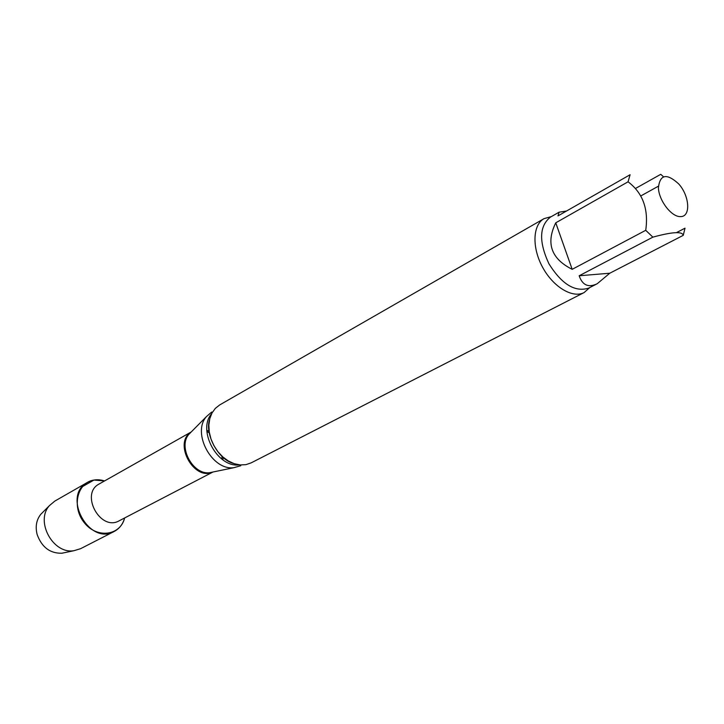 <?xml version="1.0" encoding="UTF-8"?>
<svg xmlns="http://www.w3.org/2000/svg" width="724" height="724" viewBox="0 0 724 724"><rect width="100%" height="100%" fill="white"/><g stroke="black" fill="none" stroke-linecap="round" stroke-linejoin="round"><path stroke-width="1.09" d="M579.164 275.772L609.762 273.229L683.248 235.345C682.388 231.246 672.261 231.852 652.867 237.146L579.164 275.772C582.449 285.292 588.476 287.944 597.228 283.727L609.762 273.229M555.751 222.82L572.177 269.328L645.727 230.304C648.74 209.145 642.849 192.982 628.061 181.805L555.751 222.82C545.724 243.264 551.19 258.767 572.177 269.328M566.521 211.019L559.064 212.195L557.978 215.897L630.088 174.728L628.061 181.805M663.446 176.719L660.75 174.321L635.346 188.557M640.867 195.905L658.36 186.213M683.248 235.345L685.013 228.178L676.614 232.54M680.66 216.594C671.736 217.3 658.894 200.765 658.397 187.806C659.962 174.303 666.723 173 678.659 183.878C689.601 195.842 691.013 216.748 680.66 216.594M114.193 531.461C119.424 528.656 122.908 524.158 124.646 517.959C120.347 535.651 97.134 538.873 84.455 522.9C71.359 507.298 77.142 482.428 93.957 480.048L104.555 480.935C98.419 479.016 92.744 479.478 87.55 482.338L54.825 501.08L49.54 505.524C34.888 521.063 53.024 554.494 74.038 550.683L80.645 548.665L114.193 531.461C89.061 546.086 61.585 495.442 87.55 482.338M240.793 465.713L234.096 467.641C212.241 471.116 191.588 433.052 206.412 416.617L211.68 412.056M589.779 287.546L584.132 292.55L251.147 462.871L245.916 464.654L240.187 464.935L234.232 463.695L228.341 460.98L222.802 456.916L217.897 451.704L213.879 445.586L210.946 438.889L209.245 431.938L208.856 425.079L209.797 418.653L212.005 412.988L215.363 408.336L219.707 404.924L544.041 218.639L551.199 216.639M584.132 292.55C572.675 298.659 553.236 287.057 542.593 267.256C531.787 247.536 532.674 224.911 544.041 218.639M652.867 237.146L645.727 230.304M64.852 552.611L61.893 553.236C50.028 553.489 41.775 547.235 37.132 534.484C35.186 526.61 36.399 519.886 40.779 514.312L42.915 512.167M82.346 486.691L93.957 480.048M212.919 472.03L119.216 520.782C100.41 531.832 79.712 493.687 99.233 483.949L191.19 431.984L188.901 434.3L190.982 432.192M206.883 431.549L209.417 432.952M222.042 456.22L221.834 459.107M212.621 472.12C193.851 481.152 173.145 442.988 190.955 432.183M206.82 430.264L209.164 431.368M223.227 457.297L222.874 459.867M212.874 472.039L209.725 472.691C193.082 475.315 177.615 446.817 188.901 434.3L206.412 416.617M239.436 464.862C217.589 468.202 196.946 430.147 211.661 413.657M597.228 283.727L588.693 288.107C575.082 292.424 561.824 284.333 548.946 263.808C538.765 241.825 539.208 226.295 550.249 217.236L559.064 212.195M234.096 467.641L212.621 472.084M233.381 463.396C218.349 459.622 204.557 434.192 209.58 419.531M61.893 553.236L74.038 550.683M40.779 514.312L49.54 505.524"/></g></svg>
